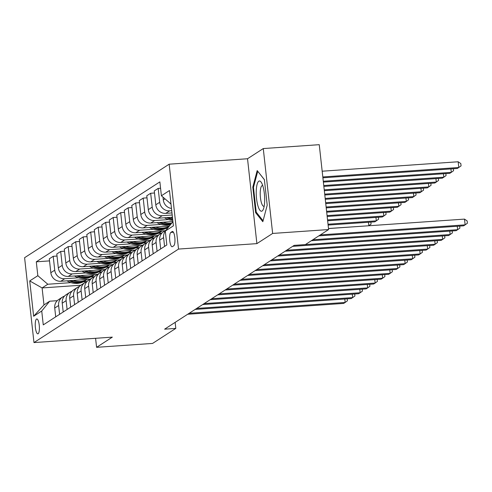 <?xml version="1.0" encoding="UTF-8"?>
<svg xmlns="http://www.w3.org/2000/svg" width="492" height="492" viewBox="0 0 492 492"><rect width="100%" height="100%" fill="white"/><g stroke="black" fill="none" stroke-linecap="round" stroke-linejoin="round"><path stroke-width="0.74" d="M38.136 333.742A7.46 2.023 -94 0 0 39.298 325.71A7.46 2.023 -94 0 0 36.808 318.957A7.46 2.023 -94 0 0 36.513 319.062A7.46 2.023 -94 0 0 35.35 327.094A7.46 2.023 -94 0 0 37.841 333.847A7.46 2.023 -94 0 0 38.136 333.742M169.162 164.193L24.6 257.703L33.973 342.58L178.528 249.069L169.162 164.193L247.525 158.75L256.892 243.626L272.642 233.442L263.269 148.566L247.525 158.75M263.269 148.566L319.247 144.679L328.613 229.555L272.642 233.442M328.613 229.555L305.372 244.585L294.173 245.367L164.611 329.179L175.804 328.398L175.14 322.365M172.163 231.56L170.841 232.415A7.226 1.962 -94 0 0 169.715 240.194A7.226 1.962 -94 0 0 172.132 246.738A7.226 1.962 -94 0 0 172.415 246.633L173.731 245.785A7.226 1.962 -94 0 0 174.863 237.999A7.226 1.962 -94 0 0 172.446 231.461A7.226 1.962 -94 0 0 172.163 231.56L172.741 231.523M170.982 203.983L161.401 195.761L159.869 181.88L36.297 261.812L49.532 260.889M161.401 195.761L169.494 190.521L173.399 225.846L165.3 231.086L172.932 221.664M80.811 285.243L42.103 287.931L43.979 304.905L49.674 301.215L41.734 311.018L43.265 324.892L166.831 244.961L165.3 231.086M41.734 311.018L33.634 316.251L29.735 280.926L37.835 275.686L36.297 261.812M95.589 338.299L96.586 347.321L152.563 343.434L175.804 328.398M96.586 347.321L112.336 337.137L33.973 342.58M256.892 243.626L178.528 249.069M49.674 301.215L57.25 300.692M171.726 210.693L169.672 210.84A9.33 8.881 -122.9 0 1 159.703 202.286L158.172 188.405L160.57 188.239M171.948 212.931L165.773 213.362A9.33 8.881 -122.9 0 1 155.804 204.807L154.273 190.927L158.172 188.405M172.2 214.992L162.175 215.687A9.33 8.881 -122.9 0 1 152.206 207.132L150.675 193.258L154.5 192.987M172.446 217.224L158.276 218.208A9.33 8.881 -122.9 0 1 148.307 209.653L146.776 195.779L150.675 193.258M168.418 219.586L154.679 220.539A9.33 8.881 -122.9 0 1 144.709 211.984L143.178 198.104L147.003 197.839M172.92 221.523L150.78 223.06A9.33 8.881 -122.9 0 1 140.81 214.506L139.279 200.625L143.178 198.104M160.921 224.432L147.182 225.385A9.33 8.881 -122.9 0 1 137.213 216.837L135.681 202.956L139.507 202.692M169.34 226.099L143.283 227.913A9.33 8.881 -122.9 0 1 133.314 219.358L131.782 205.478L135.681 202.956M167.557 228.3L165.89 228.417M153.418 229.284L139.685 230.238A9.33 8.881 -122.9 0 1 129.716 221.683L128.178 207.808L132.01 207.538M165.072 230.723L135.786 232.759A9.33 8.881 -122.9 0 1 125.817 224.204L124.285 210.33L128.178 207.808M161.997 233.017L158.393 233.269M145.921 234.137L132.182 235.09A9.33 8.881 -122.9 0 1 122.213 226.535L120.681 212.655L124.513 212.39M157.575 235.576L128.283 237.611A9.33 8.881 -122.9 0 1 118.314 229.057L116.782 215.176L120.681 212.655M154.5 237.87L150.896 238.116M138.424 238.983L124.685 239.936A9.33 8.881 -122.9 0 1 114.716 231.388L113.185 217.507L117.01 217.243M150.072 240.428L120.786 242.458A9.33 8.881 -122.9 0 1 110.817 233.909L109.285 220.029L113.185 217.507M147.003 242.716L143.4 242.968M130.927 243.835L117.188 244.788A9.33 8.881 -122.9 0 1 107.219 236.234L105.688 222.359L109.513 222.089M142.575 245.274L113.289 247.31A9.33 8.881 -122.9 0 1 103.32 238.755L101.789 224.881L105.688 222.359M139.507 247.568L135.903 247.82M123.43 248.681L109.691 249.641A9.33 8.881 -122.9 0 1 99.722 241.086L98.191 227.206L102.016 226.941M135.079 250.127L105.792 252.162A9.33 8.881 -122.9 0 1 95.823 243.608L94.292 229.727L98.191 227.206M132.01 252.421L128.4 252.667M115.927 253.534L102.195 254.487A9.33 8.881 -122.9 0 1 92.225 245.932L90.694 232.058L94.519 231.793M127.582 254.979L98.295 257.008A9.33 8.881 -122.9 0 1 88.326 248.46L86.795 234.579L90.694 232.058M124.513 257.267L120.903 257.519M108.431 258.386L94.692 259.339A9.33 8.881 -122.9 0 1 84.729 250.785L83.191 236.904L87.022 236.64M120.085 259.825L90.799 261.861A9.33 8.881 -122.9 0 1 80.829 253.306L79.292 239.432L83.191 236.904M117.01 262.119L113.406 262.371M100.934 263.232L87.195 264.192A9.33 8.881 -122.9 0 1 77.226 255.637L75.694 241.757L79.52 241.492M112.582 264.678L83.296 266.713A9.33 8.881 -122.9 0 1 73.326 258.159L71.795 244.278L75.694 241.757M109.513 266.965L105.909 267.217M93.437 268.085L79.698 269.038A9.33 8.881 -122.9 0 1 69.729 260.483L68.197 246.609L72.023 246.344M105.085 269.53L75.799 271.559A9.33 8.881 -122.9 0 1 65.83 263.005L64.298 249.13L68.197 246.609M102.016 271.818L98.412 272.07M85.94 272.937L72.201 273.89A9.33 8.881 -122.9 0 1 62.232 265.336L60.7 251.455L64.526 251.191M97.588 274.376L68.302 276.412A9.33 8.881 -122.9 0 1 58.333 267.857L56.801 253.977L60.7 251.455M94.519 276.67L90.915 276.916M78.443 277.783L64.704 278.736A9.33 8.881 -122.9 0 1 54.735 270.188L53.204 256.307L57.029 256.043M90.091 279.228L60.805 281.264A9.33 8.881 -122.9 0 1 50.836 272.709L49.305 258.829L53.204 256.307M87.022 281.516L83.412 281.768M70.94 282.636L47.804 284.241L42.103 287.931L29.735 280.926M170.995 204.106A9.33 8.881 -122.9 0 1 169.543 202.747M171.474 208.448A9.33 8.881 -122.9 0 1 163.307 199.955L162.993 197.126M164.58 246.418L163.602 237.611A9.33 8.881 -122.9 0 1 165.312 231.197M160.681 248.946L159.709 240.133A9.33 8.881 -122.9 0 1 163.596 231.677L166.161 230.016M157.077 251.271L156.105 242.458A9.33 8.881 -122.9 0 1 159.998 234.007A9.33 8.881 -122.9 0 1 161.948 233.073M153.178 253.792L152.206 244.985A9.33 8.881 -122.9 0 1 156.099 236.529L159.998 234.007M149.58 256.123L148.609 247.31A9.33 8.881 -122.9 0 1 152.502 238.86A9.33 8.881 -122.9 0 1 154.451 237.925M145.681 258.644L144.709 249.831A9.33 8.881 -122.9 0 1 148.602 241.381L152.502 238.86M142.083 260.969L141.112 252.162A9.33 8.881 -122.9 0 1 144.999 243.706A9.33 8.881 -122.9 0 1 146.948 242.777M138.184 263.491L137.213 254.684A9.33 8.881 -122.9 0 1 141.106 246.228L144.999 243.706M134.587 265.821L133.615 257.008A9.33 8.881 -122.9 0 1 137.502 248.558A9.33 8.881 -122.9 0 1 139.451 247.624M130.688 268.343L129.716 259.53A9.33 8.881 -122.9 0 1 133.603 251.08L137.502 248.558M127.09 270.674L126.118 261.861A9.33 8.881 -122.9 0 1 130.005 253.411A9.33 8.881 -122.9 0 1 131.954 252.476M123.191 273.195L122.219 264.382A9.33 8.881 -122.9 0 1 126.106 255.932L130.005 253.411M119.593 275.52L118.615 266.713A9.33 8.881 -122.9 0 1 122.508 258.257A9.33 8.881 -122.9 0 1 124.458 257.328M115.694 278.041L114.716 269.235A9.33 8.881 -122.9 0 1 118.609 260.778L122.508 258.257M112.09 280.372L111.118 271.559A9.33 8.881 -122.9 0 1 115.011 263.109A9.33 8.881 -122.9 0 1 116.961 262.175M108.191 282.894L107.219 274.081A9.33 8.881 -122.9 0 1 111.112 265.631L115.011 263.109M104.593 285.225L103.621 276.412A9.33 8.881 -122.9 0 1 107.514 267.955A9.33 8.881 -122.9 0 1 109.464 267.027M100.694 287.746L99.722 278.933A9.33 8.881 -122.9 0 1 103.615 270.483L107.514 267.955M97.096 290.071L96.125 281.264A9.33 8.881 -122.9 0 1 100.011 272.808A9.33 8.881 -122.9 0 1 101.961 271.873M93.197 292.592L92.225 283.786A9.33 8.881 -122.9 0 1 96.112 275.329L100.011 272.808M89.599 294.923L88.628 286.11A9.33 8.881 -122.9 0 1 92.514 277.66A9.33 8.881 -122.9 0 1 94.464 276.725M85.7 297.445L84.729 288.632A9.33 8.881 -122.9 0 1 88.615 280.182L92.514 277.66M82.102 299.769L81.131 290.963A9.33 8.881 -122.9 0 1 85.018 282.506A9.33 8.881 -122.9 0 1 86.967 281.578M78.203 302.297L77.232 293.484A9.33 8.881 -122.9 0 1 81.118 285.028L85.018 282.506M74.599 304.622L73.628 295.815A9.33 8.881 -122.9 0 1 77.521 287.359A9.33 8.881 -122.9 0 1 79.47 286.424M70.707 307.143L69.729 298.337A9.33 8.881 -122.9 0 1 73.622 289.88L77.521 287.359M67.103 309.474L66.131 300.661A9.33 8.881 -122.9 0 1 70.024 292.211A9.33 8.881 -122.9 0 1 71.973 291.276M63.204 311.996L62.232 303.183A9.33 8.881 -122.9 0 1 66.125 294.733L70.024 292.211M59.606 314.32L58.634 305.514A9.33 8.881 -122.9 0 1 62.527 297.057A9.33 8.881 -122.9 0 1 64.47 296.129M37.835 275.686L47.804 284.241M55.707 316.842L54.735 308.035A9.33 8.881 -122.9 0 1 58.628 299.579L62.527 297.057M33.634 316.251L43.979 304.905M257.187 170.583L252.808 187.108L255.631 212.667L262.826 221.708L267.205 205.182L264.382 179.617L257.187 170.583M256.596 212.599L255.631 212.667M253.558 187.058L252.808 187.108M320.335 234.905L465.131 224.85L463.63 225.822L318.834 235.877M328.502 228.559L464.497 219.112L465.131 224.85L467.4 223.22L467.148 220.926L464.497 219.112M322.9 177.809L457.296 168.473L458.796 167.501L458.163 161.77L322.174 171.21M458.163 161.77L460.813 163.578L461.072 165.872L458.796 167.501L322.807 176.948M312.838 239.758L457.634 229.702L456.133 230.668L311.338 240.729M459.682 226.092L459.903 228.067L457.634 229.702L457.252 226.265M294.148 245.385L450.131 234.549L448.636 235.52L292.648 246.357M452.185 230.945L452.406 232.919L450.131 234.549L449.756 231.111M286.651 250.237L442.634 239.401L441.133 240.373L285.151 251.203M444.688 235.791L444.903 237.771L442.634 239.401L442.259 235.963M323.373 182.102L449.799 173.319L451.299 172.354L323.281 181.247M453.353 168.744L453.569 170.718L451.299 172.354L450.918 168.916M323.847 186.4L442.302 178.172L443.802 177.2L323.754 185.539M445.857 173.596L446.072 175.57L443.802 177.2L443.421 173.762M164.445 217.784L165.072 218.134A17.835 16.98 57.1 0 0 172.79 220.373M170.576 217.353A17.835 16.98 57.1 0 0 172.526 217.956M166.64 217.63A17.835 16.98 57.1 0 0 172.698 219.53M172.637 218.952A17.835 16.98 -122.9 0 1 168.098 217.525M324.326 190.693L434.805 183.024L436.306 182.052L324.228 189.838M438.36 178.448L438.575 180.423L436.306 182.052L435.924 178.614M279.148 255.084L435.137 244.247L433.637 245.219L277.648 256.055M437.191 240.643L437.406 242.618L435.137 244.247L434.756 240.816M156.948 222.63L157.575 222.981A17.835 16.98 57.1 0 0 170.509 224.66M163.08 222.206A17.835 16.98 57.1 0 0 171.776 223.091M159.144 222.476A17.835 16.98 57.1 0 0 170.97 224.094M171.271 223.719A17.835 16.98 -122.9 0 1 160.595 222.378M324.8 194.992L427.308 187.87L428.809 186.905L324.702 194.131M430.857 183.295L431.078 185.269L428.809 186.905L428.427 183.467M257.9 205.754A15.154 4.108 -94 0 0 263.374 209.174A15.154 4.108 -94 0 0 263.011 186.474A15.154 4.108 -94 0 0 261.541 182.778A15.154 4.108 -94 0 0 256.652 186.542A15.154 4.108 -94 0 0 257.9 205.754M262.753 185.638A10.375 2.811 -94 0 0 262.384 185.576A10.375 2.811 -94 0 0 260.262 191.609A10.375 2.811 -94 0 0 261.357 202.526A10.375 2.811 -94 0 0 263.823 206.283A10.375 2.811 -94 0 0 264.179 206.173M257.79 171.345L264.395 179.728M263.085 220.748L256.215 212.126L253.478 187.36L257.722 171.345M271.652 259.936L427.64 249.1L426.14 250.071L270.151 260.908M429.694 245.496L429.91 247.47L427.64 249.1L427.259 245.662M264.155 264.788L420.143 253.952L418.643 254.917L262.654 265.754M422.191 250.342L422.413 252.316L420.143 253.952L419.762 250.514M256.658 269.634L412.64 258.798L411.146 259.77L255.157 270.606M414.694 255.194L414.916 257.168L412.64 258.798L412.265 255.366M249.161 274.487L405.144 263.65L403.643 264.622L247.66 275.458M407.198 260.047L407.419 262.021L405.144 263.65L404.768 260.213M241.658 279.333L397.647 268.503L396.146 269.468L240.164 280.305M399.701 264.893L399.916 266.867L397.647 268.503L397.265 265.065M149.451 227.482L150.078 227.833A17.835 16.98 57.1 0 0 167.538 227.482L168.682 226.744A17.835 16.98 57.1 0 0 168.971 226.554M155.583 227.058A17.835 16.98 57.1 0 0 169.131 226.357M151.647 227.329A17.835 16.98 57.1 0 0 168.682 226.744M168.984 226.541A17.835 16.98 -122.9 0 1 153.098 227.23M325.273 199.291L419.811 192.723L421.306 191.751L325.175 198.43M423.36 188.147L423.581 190.121L421.306 191.751L420.931 188.313M141.954 232.329L142.575 232.679A17.835 16.98 57.1 0 0 160.041 232.335L161.179 231.597A17.835 16.98 57.1 0 0 161.536 231.357M148.086 231.904A17.835 16.98 57.1 0 0 162.151 230.926M144.15 232.181A17.835 16.98 57.1 0 0 161.179 231.597M162.225 230.926L161.899 231.129A17.835 16.98 -122.9 0 1 145.601 232.076M325.747 203.583L412.308 197.575L413.809 196.603L325.655 202.729M415.863 192.999L416.078 194.973L413.809 196.603L413.428 193.165M134.457 237.181L135.079 237.531A17.835 16.98 57.1 0 0 152.545 237.187L153.682 236.449A17.835 16.98 57.1 0 0 154.039 236.209M140.589 236.757A17.835 16.98 57.1 0 0 154.654 235.779M136.653 237.027A17.835 16.98 57.1 0 0 153.682 236.449M154.722 235.773L154.402 235.982A17.835 16.98 -122.9 0 1 138.104 236.929M326.221 207.882L404.811 202.421L406.312 201.449L326.128 207.021M408.366 197.845L408.581 199.82L406.312 201.449L405.931 198.018M126.961 242.033L127.582 242.384A17.835 16.98 57.1 0 0 145.048 242.033L146.185 241.295A17.835 16.98 57.1 0 0 146.542 241.062M133.092 241.603A17.835 16.98 57.1 0 0 147.157 240.631M129.15 241.88A17.835 16.98 57.1 0 0 146.185 241.295M147.225 240.625L146.905 240.834A17.835 16.98 -122.9 0 1 130.608 241.781M326.694 212.175L397.315 207.273L398.815 206.302L326.602 211.32M400.869 202.698L401.085 204.672L398.815 206.302L398.434 202.864M119.458 246.879L120.085 247.23A17.835 16.98 57.1 0 0 137.551 246.886L138.689 246.148A17.835 16.98 57.1 0 0 139.045 245.908M125.589 246.455A17.835 16.98 57.1 0 0 139.66 245.477M121.653 246.732A17.835 16.98 57.1 0 0 138.689 246.148M139.728 245.471L139.408 245.68A17.835 16.98 -122.9 0 1 123.111 246.627M327.168 216.474L389.818 212.12L391.318 211.154L327.075 215.613M393.366 207.544L393.588 209.518L391.318 211.154L390.937 207.716M234.161 284.185L390.15 273.349L388.649 274.321L232.661 285.157M392.204 269.745L392.419 271.719L390.15 273.349L389.769 269.911M111.961 251.732L112.588 252.082A17.835 16.98 57.1 0 0 130.048 251.732L131.192 251A17.835 16.98 57.1 0 0 131.548 250.76M118.092 251.307A17.835 16.98 57.1 0 0 132.163 250.33M114.156 251.578A17.835 16.98 57.1 0 0 131.192 251M132.231 250.323L131.911 250.533A17.835 16.98 -122.9 0 1 115.608 251.48M327.641 220.773L382.321 216.972L383.815 216L327.549 219.912M385.869 212.396L386.091 214.371L383.815 216L383.44 212.569M226.664 289.038L382.653 278.201L381.152 279.173L225.164 290.003M384.707 274.597L384.922 276.572L382.653 278.201L382.272 274.764M104.464 256.584L105.091 256.935A17.835 16.98 57.1 0 0 122.551 256.584L123.695 255.846A17.835 16.98 57.1 0 0 124.052 255.612M110.595 256.154A17.835 16.98 57.1 0 0 124.667 255.182M106.659 256.43A17.835 16.98 57.1 0 0 123.695 255.846M124.734 255.176L124.415 255.379A17.835 16.98 -122.9 0 1 108.111 256.326M328.121 225.065L374.818 221.824L376.318 220.853L328.023 224.211M378.373 217.249L378.594 219.223L376.318 220.853L375.943 217.415M219.168 293.884L375.156 283.054L373.656 284.019L217.667 294.856M377.204 279.444L377.425 281.418L375.156 283.054L374.775 279.616M96.967 261.43L97.588 261.781A17.835 16.98 57.1 0 0 115.054 261.437L116.192 260.698A17.835 16.98 57.1 0 0 116.549 260.459M103.099 261.006A17.835 16.98 57.1 0 0 117.164 260.028M99.163 261.283A17.835 16.98 57.1 0 0 116.192 260.698M117.237 260.022L116.911 260.231A17.835 16.98 -122.9 0 1 100.614 261.178M368.723 225.767L328.496 228.503M370.876 222.095L371.091 224.069L368.822 225.705L368.44 222.267M211.671 298.736L367.653 287.9L366.159 288.872L210.17 299.708M369.707 284.296L369.929 286.27L367.653 287.9L367.278 284.462M89.47 266.283L90.091 266.633A17.835 16.98 57.1 0 0 107.557 266.283L108.695 265.545A17.835 16.98 57.1 0 0 109.052 265.311M95.602 265.858A17.835 16.98 57.1 0 0 109.667 264.88M91.666 266.129A17.835 16.98 57.1 0 0 108.695 265.545M109.734 264.874L109.415 265.083A17.835 16.98 -122.9 0 1 93.117 266.031M204.174 303.589L360.156 292.752L358.656 293.724L202.673 304.554M362.21 289.148L362.426 291.123L360.156 292.752L359.781 289.314M81.967 271.135L82.595 271.486A17.835 16.98 57.1 0 0 100.06 271.135L101.198 270.397A17.835 16.98 57.1 0 0 101.555 270.157M88.099 270.705A17.835 16.98 57.1 0 0 102.17 269.727M84.163 270.981A17.835 16.98 57.1 0 0 101.198 270.397M102.238 269.727L101.918 269.93A17.835 16.98 -122.9 0 1 85.62 270.877M196.671 308.435L352.659 297.605L351.159 298.57L195.176 309.406M354.714 293.995L354.929 295.969L352.659 297.605L352.278 294.167M74.47 275.981L75.098 276.332A17.835 16.98 57.1 0 0 92.558 275.987L93.701 275.249A17.835 16.98 57.1 0 0 94.058 275.01M80.602 275.557A17.835 16.98 57.1 0 0 94.673 274.579M76.666 275.827A17.835 16.98 57.1 0 0 93.701 275.249M94.741 274.573L94.421 274.782A17.835 16.98 -122.9 0 1 78.123 275.729M189.174 313.287L345.163 302.451L343.662 303.423L187.673 314.259M347.217 298.847L347.432 300.821L345.163 302.451L344.781 299.013M66.974 280.834L67.601 281.184A17.835 16.98 57.1 0 0 85.061 280.834L86.205 280.096A17.835 16.98 57.1 0 0 86.561 279.862M73.105 280.409A17.835 16.98 57.1 0 0 87.176 279.431M69.169 280.68A17.835 16.98 57.1 0 0 86.205 280.096M87.244 279.425L86.924 279.634A17.835 16.98 -122.9 0 1 70.62 280.581M165.773 213.362L169.672 210.84M158.276 218.208L162.175 215.687M150.78 223.06L154.679 220.539M143.283 227.913L147.182 225.385M135.786 232.759L139.685 230.238M128.283 237.611L132.182 235.09M120.786 242.458L124.685 239.936M113.289 247.31L117.188 244.788M105.792 252.162L109.691 249.641M98.295 257.008L102.195 254.487M90.799 261.861L94.692 259.339M83.296 266.713L87.195 264.192M75.799 271.559L79.698 269.038M68.302 276.412L72.201 273.89M60.805 281.264L64.704 278.736M163.307 199.955L165.005 198.854M159.709 240.133L163.602 237.611M155.804 204.807L159.703 202.286M152.206 244.985L156.105 242.458M148.307 209.653L152.206 207.132M144.709 249.831L148.609 247.31M140.81 214.506L144.709 211.984M137.213 254.684L141.112 252.162M133.314 219.358L137.213 216.837M129.716 259.53L133.615 257.008M125.817 224.204L129.716 221.683M122.219 264.382L126.118 261.861M118.314 229.057L122.213 226.535M114.716 269.235L118.615 266.713M110.817 233.909L114.716 231.388M107.219 274.081L111.118 271.559M103.32 238.755L107.219 236.234M99.722 278.933L103.621 276.412M95.823 243.608L99.722 241.086M92.225 283.786L96.125 281.264M88.326 248.46L92.225 245.932M84.729 288.632L88.628 286.11M80.829 253.306L84.729 250.785M77.232 293.484L81.131 290.963M73.326 258.159L77.226 255.637M69.729 298.337L73.628 295.815M65.83 263.005L69.729 260.483M62.232 303.183L66.131 300.661M58.333 267.857L62.232 265.336M54.735 308.035L58.634 305.514M50.836 272.709L54.735 270.188M173.418 232.236L170.841 232.415M165.755 217.692L165.072 218.134M158.258 222.538L157.575 222.981M150.761 227.39L150.078 227.833M143.258 232.242L142.575 232.679M135.761 237.089L135.079 237.531M128.264 241.941L127.582 242.384M120.768 246.793L120.085 247.23M113.271 251.64L112.588 252.082M105.774 256.492L105.091 256.935M98.271 261.344L97.588 261.781M90.774 266.19L90.091 266.633M83.277 271.043L82.595 271.486M75.78 275.889L75.098 276.332M68.283 280.741L67.601 281.184"/></g></svg>
